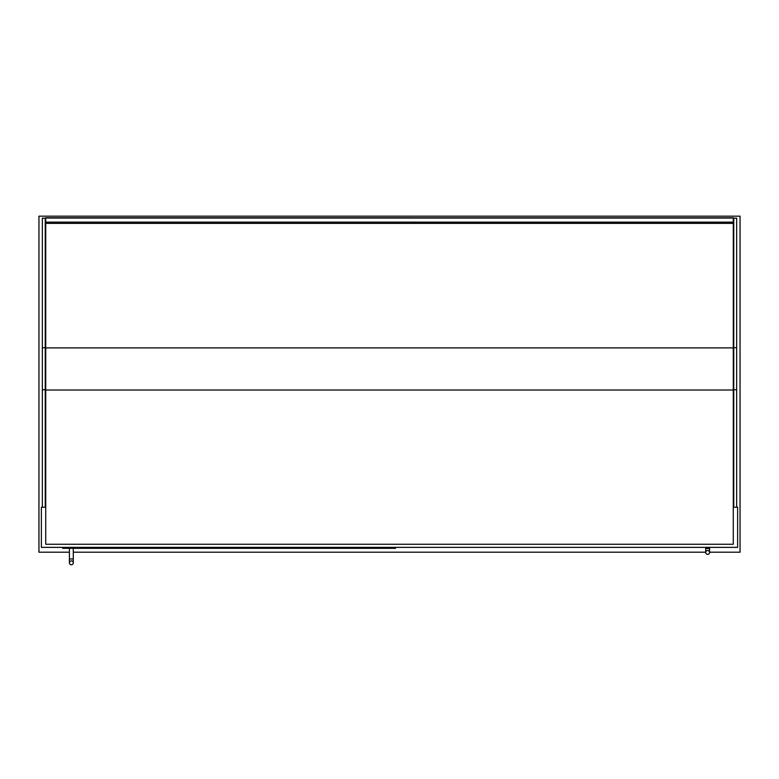 <?xml version="1.0" encoding="UTF-8"?>
<svg xmlns="http://www.w3.org/2000/svg" width="779" height="779" viewBox="0 0 779 779"><rect width="100%" height="100%" fill="white"/><g stroke="black" fill="none" stroke-linecap="round" stroke-linejoin="round"><path stroke-width="1.17" d="M709.591 552.204L740.05 552.204L740.05 216.163L38.95 216.163L38.95 552.204L69.409 552.204M73.284 552.204L705.716 552.204M45.718 507.236L41.365 507.236L41.365 547.364L737.635 547.364L737.635 507.236L733.282 507.236M42.339 507.236L42.339 218.159L45.24 218.227L45.24 507.236M736.661 507.236L736.661 218.159L733.76 218.227L733.76 507.236M733.282 217.789L733.282 223.378L45.718 223.378L45.718 217.769L733.282 217.789L45.718 217.769M733.282 218.062L45.718 218.062M45.718 223.378L45.718 544.258L733.282 544.258L733.282 223.378M62.641 547.364L62.641 548.338L395.547 548.338L395.547 547.364M707.653 550.51A1.938 1.938 0 0 1 709.591 552.447A1.938 1.938 0 0 1 707.653 554.375A1.938 1.938 0 0 1 705.716 552.447A1.938 1.938 0 0 1 707.653 550.51A1.938 1.938 0 0 1 709.591 552.447A1.938 1.938 0 0 1 707.653 554.375A1.938 1.938 0 0 1 705.716 552.447A1.938 1.938 0 0 1 707.653 550.51A1.938 1.938 0 0 1 709.591 552.447A1.938 1.938 0 0 1 707.653 554.375A1.938 1.938 0 0 1 705.716 552.447A1.938 1.938 0 0 1 707.653 550.51M709.591 547.364L709.591 548.582L705.716 548.582L705.716 547.364M71.347 560.909A1.938 1.938 0 0 1 73.284 562.837A1.938 1.938 0 0 1 71.347 564.775A1.938 1.938 0 0 1 69.409 562.837A1.938 1.938 0 0 1 71.347 560.909A1.938 1.938 0 0 1 73.284 562.837A1.938 1.938 0 0 1 71.347 564.775A1.938 1.938 0 0 1 69.409 562.837A1.938 1.938 0 0 1 71.347 560.909A1.938 1.938 0 0 1 73.284 562.837A1.938 1.938 0 0 1 71.347 564.775A1.938 1.938 0 0 1 69.409 562.837A1.938 1.938 0 0 1 71.347 560.909M73.284 548.338L73.284 558.971L69.409 558.971L69.409 548.338M42.339 389.743L45.24 389.743M42.339 347.726L45.24 347.726M736.661 389.743L733.76 389.743M736.661 347.726L733.76 347.726M733.282 223.281L45.718 223.281M733.282 222.122L45.718 222.122M45.718 390.016L733.282 390.016M45.718 347.901L733.282 347.901M42.339 218.159L45.24 218.159M733.76 218.159L736.661 218.159M709.591 552.447L709.591 548.582M705.716 548.582L705.716 552.447M69.409 558.971L69.409 562.837M73.284 558.971L73.284 562.837"/></g></svg>
